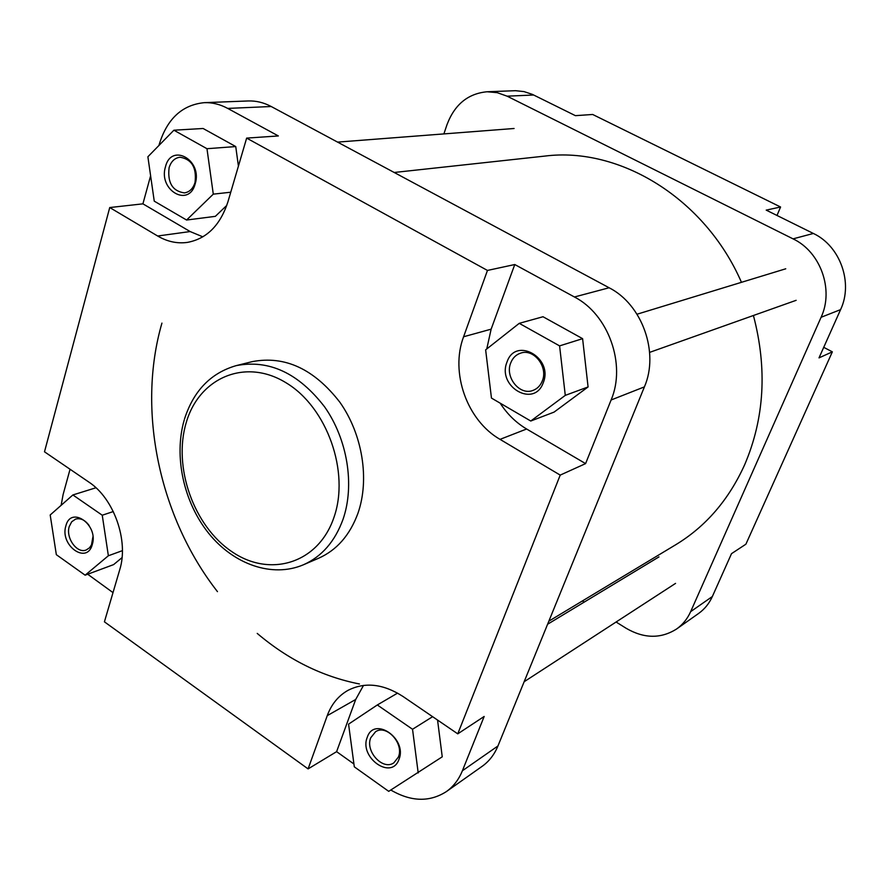<?xml version="1.0" encoding="UTF-8"?>
<svg xmlns="http://www.w3.org/2000/svg" width="890" height="890" viewBox="0 0 890 890"><rect width="100%" height="100%" fill="white"/><g stroke="black" fill="none" stroke-linecap="round" stroke-linejoin="round"><path stroke-width="1.33" d="M731.513 553.658L712.356 596.523C709.174 603.542 704.591 609.183 698.606 613.455L676.656 628.952C682.752 624.602 687.414 618.839 690.651 611.652L821.092 317.285C834.108 289.706 820.524 251.759 793.057 238.865L813.36 233.458C840.171 245.952 853.354 282.775 840.594 309.609L819.011 357.88L832.35 351.839L745.898 544.191L731.513 553.658M533.7 95.008L507.1 96.176L497.265 92.671L487.108 91.759L515.51 90.691L524.054 91.603L532.354 94.373L575.396 115.656L592.673 114.476L780.575 207.003L777.003 215.458M780.575 207.003L766.201 210.118L813.36 233.458M832.35 351.839L823.728 347.334M582.372 600.961L584.207 602.107M616.091 622.01L626.182 628.307C644.104 638.697 660.925 638.909 676.656 628.952M507.1 96.176L793.057 238.865M487.108 91.759C467.995 93.55 454.645 104.486 447.036 124.578L443.876 133.912M543.223 382.756C534.289 408.443 496.742 386.594 507.011 362.063C515.421 336.22 553.78 357.758 543.223 382.756M510.726 362.909C504.686 377.126 519.727 395.839 532.965 390.421C537.293 388.808 540.408 385.648 542.299 380.953C548.396 366.936 533.778 348.257 520.65 353.13C515.989 354.687 512.684 357.947 510.726 362.909M92.293 544.491C87.098 565.061 59.608 545.537 65.849 525.957C70.733 505.264 98.69 524.611 92.293 544.491M89.078 525.445C85.006 519.96 80.523 517.835 75.617 519.093L71.689 521.785L69.242 526.546C65.56 537.894 77.018 553.88 86.141 550.009L89.456 547.862L91.492 544.891L92.927 536.748M398.943 759.437C391.6 780.786 358.737 757.446 367.281 737.254C374.201 715.727 407.709 738.911 398.943 759.437M370.763 737.743C364.9 751.205 382.9 770.874 393.87 762.819L398.375 757.078C404.327 743.706 386.494 724.026 375.558 731.736L370.763 737.743M195.199 183.807C188.98 208.149 158.097 190.171 165.462 166.808C171.303 142.367 202.764 160.022 195.199 183.807M169.089 167.72C167.409 182.75 172.504 191.139 184.375 192.896C189.514 192.107 193.063 188.658 195.021 182.539C196.79 167.665 191.806 159.221 180.047 157.219C174.718 157.931 171.058 161.424 169.089 167.72M357.936 513.296C369.784 479.532 362.575 434.409 339.902 402.28C314.092 368.961 284.878 355.41 252.282 361.629L236.306 365.601C269.114 359.349 298.562 373.121 324.639 406.908C347.545 439.482 354.887 485.195 343.017 519.348C334.974 541.465 321.791 556.606 303.468 564.761L318.587 558.253C336.798 550.142 349.904 535.157 357.936 513.296M70.054 469.253L63.112 494.54L61.132 505.32M87.698 574.228L113.008 592.618M85.129 575.185L108.369 555.76L102.25 515.221L72.88 494.951L50.196 514.987L56.337 554.681L85.129 575.185L113.62 564.605L122.041 557.618M363.509 685.4L355.7 699.473L336.609 751.661L353.92 763.976M390.821 790.031C411.035 801.79 429.547 802.324 446.346 791.611C453.433 786.56 458.784 779.607 462.388 770.762L484.171 716.461L457.76 733.85L402.925 696.425C383.112 683.743 364.744 681.751 347.834 690.44C338.278 695.913 331.414 704.313 327.253 715.649L308.096 768.904L104.419 621.821L119.716 569.789C128.939 540.886 113.931 498.344 88.766 482.024L44.5 451.809L109.737 207.548L157.652 236.006C167.264 241.646 177.143 243.782 187.289 242.414C206.647 238.865 220.175 225.404 227.862 202.041L246.652 138.106L487.453 270.438L463.59 336.765C450.006 372.565 467.028 420.514 500.035 439.36L560.211 475.104L457.76 733.85M418.2 772.943L412.537 729.266L377.316 704.969L348.569 724.137L354.309 766.835L388.719 791.344L442.241 756.823L437.557 720.055M500.18 403.17C507.222 414.095 516.033 422.705 526.624 429.002L585.587 463.612L611.107 399.988C626.349 364.5 608.504 314.426 574.428 296.982L514.765 264.53L491.135 329.166L486.763 348.958M486.441 356.49L488.844 376.448M530.763 421.026L554.081 412.103L588.079 386.95L582.605 338.667L543.011 316.74L519.248 323.337L485.64 349.848L491.458 398.075L530.763 421.026L565.284 395.371L559.587 345.887L519.248 323.337M246.652 138.106L278.348 135.948L227.718 108.413C220.064 104.297 212.243 102.383 204.277 102.662C182.172 104.875 167.175 118.748 159.266 144.28L158.943 145.47M150.61 175.797L142.912 203.843L190.148 231.556L202.853 236.829M238.42 166.13L235.739 146.561L203.12 128.494L173.895 130.207L147.885 156.762L154.248 201.151L186.589 220.03L213.288 194.142L206.97 148.708L173.895 130.207M186.589 220.03L215.347 216.348L226.783 205.401M204.277 102.662L248.232 100.959C256.064 100.692 263.718 102.539 271.205 106.511L227.718 108.413M574.428 296.982L609.116 287.759L271.205 106.511M609.116 287.759C642.202 304.469 659.368 352.607 644.416 386.872L611.107 399.988M462.388 770.762L497.944 745.976L644.416 386.872M497.944 745.976C494.384 754.575 489.122 761.362 482.169 766.312L446.346 791.611M514.765 264.53L487.453 270.438M585.587 463.612L560.211 475.104M142.912 203.843L109.737 207.548M336.609 751.661L308.096 768.904M206.97 148.708L235.739 146.561M213.288 194.142L230.744 192.218M565.284 395.371L588.079 386.95M559.587 345.887L582.605 338.667M412.537 729.266L432.618 716.684M377.316 704.969L397.596 693.11M108.369 555.76L122.408 550.654M102.25 515.221L113.297 511.55M72.88 494.951L95.953 487.764M548.863 621.153L675.822 544.68C705.792 526.491 728.732 499.869 744.63 464.814C764.466 418.378 767.391 368.605 753.418 315.494M741.459 282.319C705.047 198.348 619.596 146.483 544.78 156.095L394.192 172.482M161.936 323.115C136.604 410.245 159.321 517.246 217.46 591.639M257.221 633.413C288.338 659.802 322.403 676.656 359.438 683.976M840.594 309.609L821.092 317.285M690.651 611.652L712.356 596.523M333.872 517.635C350.07 472.156 327.097 407.353 286.135 382.834C245.395 357.624 199.182 377.694 186.266 422.483C172.771 466.939 193.653 526.101 231.934 551.711C269.97 577.966 318.264 563.515 333.872 517.635M190.148 231.556L157.652 236.006M526.624 429.002L500.035 439.36M491.135 329.166L463.59 336.765M355.7 699.473L327.253 715.649M337.577 142.111L514.086 128.494M547.595 624.246L658.967 556.895M524.154 681.729L675.555 583.384M236.306 365.601C210.874 372.932 193.608 390.732 184.519 418.99M184.208 420.047C173.661 456.526 183.674 502.216 208.694 533.332C233.669 564.416 272.273 578.088 303.468 564.761M637.04 314.214L785.748 268.791M649.633 352.373L796.138 300.319"/></g></svg>
